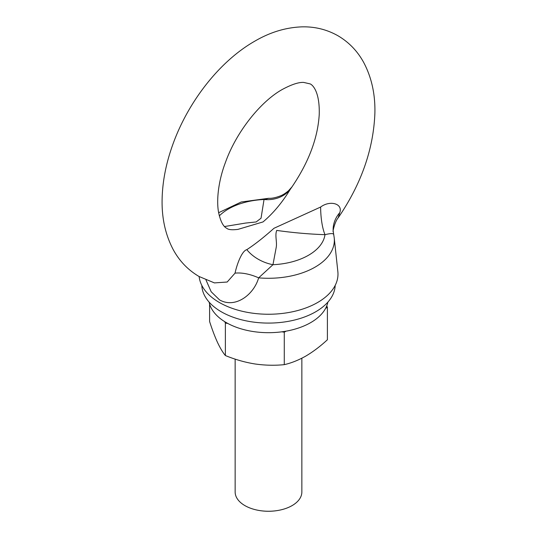 <?xml version="1.0" encoding="UTF-8"?>
<svg xmlns="http://www.w3.org/2000/svg" width="537" height="537" viewBox="0 0 537 537"><rect width="100%" height="100%" fill="white"/><g stroke="black" fill="none" stroke-linecap="round" stroke-linejoin="round"><path stroke-width="0.81" d="M227.816 323.455L225.379 323.079L225.379 355.541C234.998 359.495 244.812 362.3 254.833 363.945C264.875 365.395 274.689 365.63 284.281 364.65C291.262 363.079 298.444 360.213 305.842 356.058C313.145 351.742 320.334 346.311 327.402 339.76L327.402 307.298L325.617 308.332M286.067 331.161L284.281 332.195L284.281 364.65M284.281 332.195L281.844 331.819M209.598 304.009L209.598 321.535C212.175 329.55 214.807 336.504 217.492 342.391C220.183 348.083 222.808 352.467 225.379 355.541M225.379 323.079L224.728 321.676M326.751 305.895L327.402 307.298M224.54 226.533L245.604 223.063L256.156 221.949L261.036 218.23L264.043 199.495L268.614 198.307L241.214 201.999L218.619 212.719M235.038 273.152C236.757 265.023 241.65 250.98 246.819 249.651A33.354 22.93 -159.7 0 0 272.957 264.707L258.639 277.851A65.856 38.02 180 0 0 334.229 237.911L333.141 230.756A33.354 28.313 177.5 0 1 339.746 212.699L338.169 217.841C361.213 184.171 373.45 149.353 374.88 113.388C375.37 94.539 371.678 77.623 363.791 62.641C357.595 51.23 348.996 42.269 337.988 35.771C326.979 29.555 315.065 26.582 302.237 26.85C285.999 27.38 270.118 32.186 254.605 41.275C219.365 61.419 187.829 102.084 172.572 145.185C166.02 163.496 162.536 181.385 162.12 198.858C161.63 217.707 165.322 234.622 173.209 249.604C179.405 261.016 188.004 269.977 199.012 276.474L214.431 282.905L227.178 282.026L235.038 273.152A33.354 17.124 -153.1 0 1 258.639 277.851C253.927 294.585 235.307 308.929 219.552 299.894L211.175 291.759L205.986 279.965M334.229 237.911L337.854 271.648A69.488 40.121 180 0 1 297.062 310.701A69.488 40.121 180 0 1 219.365 302.499A69.488 40.121 180 0 1 199.14 276.548M291.987 186.876L290.181 189.467C282.193 202.577 273.138 213.397 263.009 221.935L237.965 229.38C232.125 230.091 228.406 229.749 226.809 228.332C223.083 226.513 220.291 220.915 218.418 211.544C216.183 197.576 219.324 178.418 225.406 162.543C236.3 131.766 260.834 101.325 282.395 89.417C291.638 84.45 298.74 82.121 303.7 82.423L310.191 83.913C312.715 84.974 319.864 91.767 319.233 114.468C317.837 137.996 308.755 162.134 291.987 186.876L288.577 190.689C285.637 193.179 282.972 194.891 280.589 195.824C275.77 197.69 271.776 198.515 268.614 198.307M219.311 215.874A56.654 32.71 0 0 1 264.043 199.495A33.354 29.058 -149.1 0 0 290.181 189.467M301.854 358.219L301.854 491.993A33.354 19.258 180 0 1 279.616 510.15A33.354 19.258 180 0 1 257.384 510.15A33.354 19.258 180 0 1 244.919 505.612A33.354 19.258 180 0 1 235.146 491.993L235.146 359.112M246.819 249.651C254.807 244.463 263.862 237.334 273.991 228.279L320.629 207.04C330.013 199.959 343.136 203.63 339.746 212.699M333.611 234.568C333.631 233.239 330.752 233.28 324.979 234.676C308.997 234.132 292.913 232.709 276.73 230.42C274.722 235.521 277.246 241.845 276.199 247.483L272.957 264.707A56.654 32.71 0 0 0 324.979 234.676A33.354 9.934 -90.9 0 1 320.629 207.04M327.865 302.136A59.755 34.502 180 0 1 288.168 330.765A59.755 34.502 180 0 1 226.245 322.583A59.755 34.502 180 0 1 209.135 302.136M335.189 285.395A66.709 38.51 180 0 1 293.37 320.307A66.709 38.51 180 0 1 221.331 311.802A66.709 38.51 180 0 1 201.811 285.395M333.162 231.521C332.45 232.568 334.799 221.553 338.162 217.841M257.384 510.15A55.586 55.586 0 0 0 279.616 510.15"/></g></svg>
